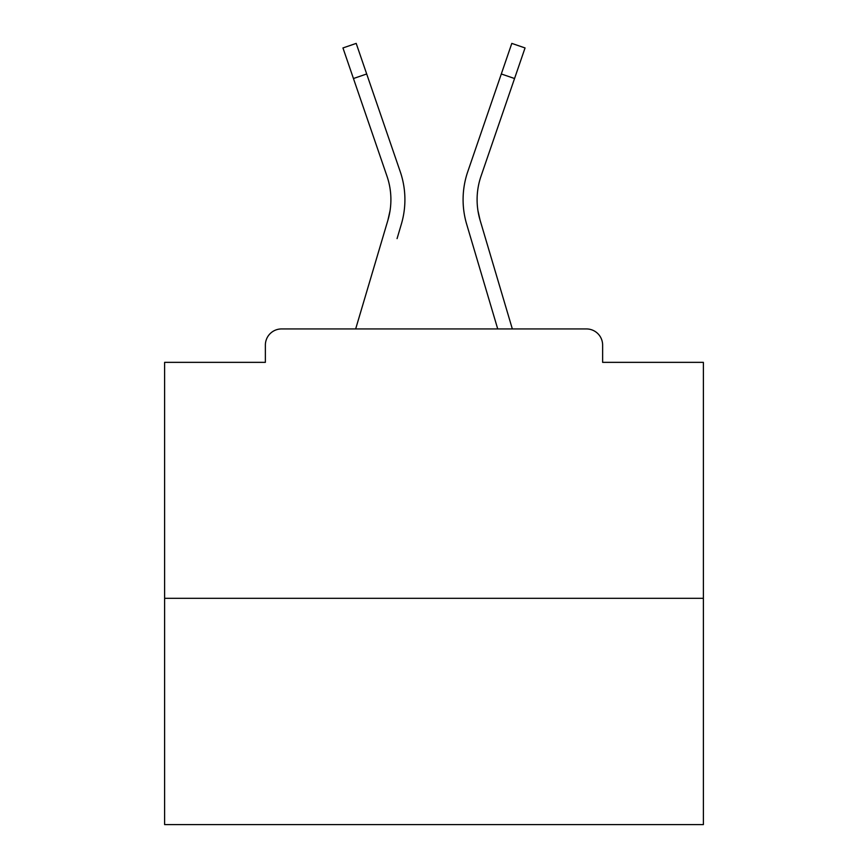 <?xml version="1.0" encoding="UTF-8"?>
<svg xmlns="http://www.w3.org/2000/svg" width="868" height="868" viewBox="0 0 868 868"><rect width="100%" height="100%" fill="white"/><g stroke="black" fill="none" stroke-linecap="round" stroke-linejoin="round"><path stroke-width="1.3" d="M602.631 362.347L602.631 345.106L602.631 362.347L703.384 362.347L703.384 824.6L164.616 824.6L164.616 362.347L265.369 362.347L265.369 345.106L265.369 362.347M703.384 598.323L164.616 598.323M602.631 345.106A16.166 16.166 0 0 0 586.464 328.939L281.536 328.939A16.166 16.166 0 0 0 265.369 345.106M586.464 328.939L512.337 328.939L484.366 234.631M383.634 234.631L355.663 328.939L383.634 234.631L355.663 328.939L383.634 234.631L355.663 328.939L383.634 234.631L355.663 328.939L383.634 234.631L355.663 328.939L383.634 234.631L355.663 328.939L383.634 234.631L355.663 328.939L383.634 234.631L355.663 328.939L383.634 234.631L355.663 328.939L383.634 234.631L355.663 328.939L383.634 234.631L355.663 328.939L383.634 234.631L355.663 328.939L383.634 234.631L355.663 328.939L383.634 234.631L355.663 328.939L383.634 234.631L355.663 328.939L383.634 234.631L355.663 328.939L383.634 234.631L355.663 328.939L281.536 328.939M390.047 210.685L387.92 220.168L390.047 210.685M366.697 73.975L353.45 78.521L342.947 47.946L356.195 43.4L400.235 171.647A86.203 86.203 0 0 1 401.352 224.15L397.067 238.613M477.953 210.685L480.08 220.168L477.953 210.685M466.648 224.15L497.722 328.939L466.648 224.15A86.203 86.203 0 0 1 467.765 171.647L511.805 43.4L525.053 47.946L481.013 176.193A72.196 72.196 0 0 0 480.08 220.168L512.337 328.939M481.013 176.193A72.196 72.196 0 0 0 477.096 199.64A72.196 72.196 0 0 1 481.013 176.193A72.196 72.196 0 0 0 477.096 199.64A72.196 72.196 0 0 1 481.013 176.193A72.196 72.196 0 0 0 477.096 199.64A72.196 72.196 0 0 1 481.013 176.193A72.196 72.196 0 0 0 477.096 199.64A72.196 72.196 0 0 1 481.013 176.193A72.196 72.196 0 0 0 477.096 199.64A72.196 72.196 0 0 1 481.013 176.193A72.196 72.196 0 0 0 477.096 199.64A72.196 72.196 0 0 1 481.013 176.193A72.196 72.196 0 0 0 477.096 199.64A72.196 72.196 0 0 1 481.013 176.193A72.196 72.196 0 0 0 477.096 199.64A72.196 72.196 0 0 1 481.013 176.193A72.196 72.196 0 0 0 477.096 199.64A72.196 72.196 0 0 1 481.013 176.193A72.196 72.196 0 0 0 477.096 199.64A72.196 72.196 0 0 1 481.013 176.193A72.196 72.196 0 0 0 477.096 199.64A72.196 72.196 0 0 1 481.013 176.193A72.196 72.196 0 0 0 477.096 199.64A72.196 72.196 0 0 1 481.013 176.193A72.196 72.196 0 0 0 477.096 199.64A72.196 72.196 0 0 1 481.013 176.193A72.196 72.196 0 0 0 477.096 199.64A72.196 72.196 0 0 1 481.013 176.193A72.196 72.196 0 0 0 477.096 199.64A72.196 72.196 0 0 1 481.013 176.193A72.196 72.196 0 0 0 477.096 199.64A72.196 72.196 0 0 1 481.013 176.193A72.196 72.196 0 0 0 477.096 199.64A72.196 72.196 0 0 1 481.013 176.193A72.196 72.196 0 0 0 477.096 199.64A72.196 72.196 0 0 1 481.013 176.193A72.196 72.196 0 0 0 477.096 199.64A72.196 72.196 0 0 1 481.013 176.193A72.196 72.196 0 0 0 477.096 199.64A72.196 72.196 0 0 1 481.013 176.193A72.196 72.196 0 0 0 477.096 199.64A72.196 72.196 0 0 1 481.013 176.193A72.196 72.196 0 0 0 477.096 199.64A72.196 72.196 0 0 1 481.013 176.193A72.196 72.196 0 0 0 477.096 199.64A72.196 72.196 0 0 1 481.013 176.193A72.196 72.196 0 0 0 477.096 199.64A72.196 72.196 0 0 1 481.013 176.193A72.196 72.196 0 0 0 477.096 199.64A72.196 72.196 0 0 1 481.013 176.193A72.196 72.196 0 0 0 477.096 199.64A72.196 72.196 0 0 1 481.013 176.193A72.196 72.196 0 0 0 477.096 199.64A72.196 72.196 0 0 1 481.013 176.193A72.196 72.196 0 0 0 477.096 199.64A72.196 72.196 0 0 1 481.013 176.193A72.196 72.196 0 0 0 477.096 199.64A72.196 72.196 0 0 1 481.013 176.193A72.196 72.196 0 0 0 477.096 199.64A72.196 72.196 0 0 1 481.013 176.193A72.196 72.196 0 0 0 477.096 199.64A72.196 72.196 0 0 1 481.013 176.193A72.196 72.196 0 0 0 477.096 199.64A72.196 72.196 0 0 1 481.013 176.193A72.196 72.196 0 0 0 477.096 199.64A72.196 72.196 0 0 1 481.013 176.193A72.196 72.196 0 0 0 477.096 199.64M353.45 78.521L386.987 176.193A72.196 72.196 0 0 1 387.92 220.168L355.663 328.939M400.235 171.647L385.24 127.987M386.987 176.193A72.196 72.196 0 0 1 390.904 199.64M467.765 171.647L482.76 127.987M514.55 78.521L501.303 73.975"/></g></svg>
